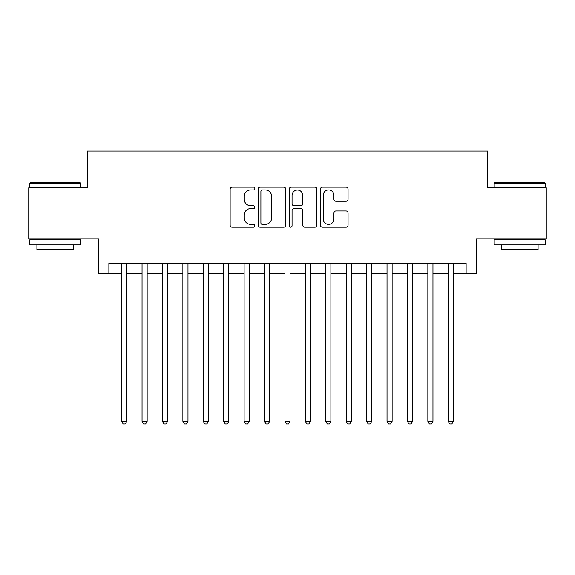 <?xml version="1.0" encoding="UTF-8"?>
<svg xmlns="http://www.w3.org/2000/svg" width="575" height="575" viewBox="0 0 575 575"><rect width="100%" height="100%" fill="white"/><g stroke="black" fill="none" stroke-linecap="round" stroke-linejoin="round"><path stroke-width="0.86" d="M254.84 188.535A1.402 1.402 0 0 0 253.438 187.134L232.142 187.134A2.005 2.005 0 0 0 230.144 189.139L230.144 225.206A2.005 2.005 0 0 0 232.142 227.211L253.438 227.211A1.402 1.402 0 0 0 254.84 225.803A1.402 1.402 0 0 0 253.438 224.401L250.678 224.401A6.411 6.411 0 0 1 244.267 217.99L244.267 214.985A6.411 6.411 0 0 1 250.678 208.574L253.438 208.574A1.402 1.402 0 0 0 254.84 207.173A1.402 1.402 0 0 0 253.438 205.771L250.678 205.771A6.411 6.411 0 0 1 244.267 199.353L244.267 196.348A6.411 6.411 0 0 1 250.678 189.937L253.438 189.937A1.402 1.402 0 0 0 254.84 188.535M346.064 201.257A2.005 2.005 0 0 0 348.062 199.252L348.062 189.139A2.005 2.005 0 0 0 346.064 187.134L322.417 187.134A2.005 2.005 0 0 0 320.412 189.139L320.412 225.206A2.005 2.005 0 0 0 322.417 227.211L346.064 227.211A2.005 2.005 0 0 0 348.062 225.206L348.062 212.98A2.005 2.005 0 0 0 346.064 210.975L335.944 210.975A2.005 2.005 0 0 0 333.938 212.98L333.938 219.039A5.362 5.362 0 0 1 328.577 224.401A5.362 5.362 0 0 1 323.215 219.039L323.215 195.299A5.362 5.362 0 0 1 328.577 189.937A5.362 5.362 0 0 1 333.938 195.299L333.938 199.252A2.005 2.005 0 0 0 335.944 201.257L346.064 201.257M108.876 273.513L108.876 263.307L466.124 263.307L466.124 273.513L476.33 273.513L476.33 238.812L546.25 238.812L546.25 187.773L487.557 187.773L487.557 151.031L87.443 151.031L87.443 187.773L28.75 187.773L28.75 238.812L98.67 238.812L98.67 273.513L121.634 273.513M285.746 189.139A2.005 2.005 0 0 0 283.741 187.134L260.101 187.134A2.005 2.005 0 0 0 258.096 189.139L258.096 225.206A2.005 2.005 0 0 0 260.101 227.211L283.741 227.211A2.005 2.005 0 0 0 285.746 225.206L285.746 189.139M291.259 187.134L314.899 187.134A2.005 2.005 0 0 1 316.904 189.139L316.904 225.206A2.005 2.005 0 0 1 314.899 227.211L304.786 227.211A2.005 2.005 0 0 1 302.781 225.206L302.781 210.579A2.005 2.005 0 0 0 300.775 208.574L294.062 208.574A2.005 2.005 0 0 0 292.057 210.579L292.057 225.803A1.402 1.402 0 0 1 290.655 227.211A1.402 1.402 0 0 1 289.254 225.803L289.254 189.139A2.005 2.005 0 0 1 291.259 187.134M126.737 273.513L142.047 273.513M147.15 273.513L162.466 273.513M167.569 273.513L182.879 273.513M187.982 273.513L203.291 273.513M208.394 273.513L223.704 273.513M228.807 273.513L244.116 273.513M249.227 273.513L264.536 273.513M269.639 273.513L284.948 273.513M290.052 273.513L305.361 273.513M310.464 273.513L325.773 273.513M330.884 273.513L346.193 273.513M351.296 273.513L366.606 273.513M371.709 273.513L387.018 273.513M392.121 273.513L407.431 273.513M412.534 273.513L427.85 273.513M432.953 273.513L448.263 273.513M453.366 273.513L466.124 273.513M262.301 189.937A1.402 1.402 0 0 0 260.899 191.338L260.899 222.999A1.402 1.402 0 0 0 262.301 224.401L265.204 224.401A6.411 6.411 0 0 0 271.623 217.99L271.623 196.348A6.411 6.411 0 0 0 265.204 189.937L262.301 189.937M302.781 195.399A5.362 5.362 0 0 0 297.419 190.037A5.362 5.362 0 0 0 292.057 195.399L292.057 203.766A2.005 2.005 0 0 0 294.062 205.771L300.775 205.771A2.005 2.005 0 0 0 302.781 203.766L302.781 195.399M126.737 263.307L126.737 421.317L121.634 421.317L121.634 263.307M126.737 421.317L125.206 423.969L123.165 423.969L121.634 421.317M30.382 182.67L80.191 182.67L80.809 183.288L29.771 183.288L30.382 182.67M55.286 244.936L29.771 244.936L29.771 239.833L80.809 239.833L80.809 244.936L55.286 244.936M73.665 244.936L73.665 249.629L36.915 249.629L36.915 244.936M494.809 182.67L544.618 182.67L545.229 183.288L494.191 183.288L494.809 182.67M519.714 244.936L494.191 244.936L494.191 239.833L545.229 239.833L545.229 244.936L519.714 244.936M538.085 244.936L538.085 249.629L501.335 249.629L501.335 244.936M147.15 263.307L147.15 421.317L142.047 421.317L142.047 263.307M147.15 421.317L145.619 423.969L143.577 423.969L142.047 421.317M167.569 263.307L167.569 421.317L162.466 421.317L162.466 263.307M167.569 421.317L166.038 423.969L163.997 423.969L162.466 421.317M187.982 263.307L187.982 421.317L182.879 421.317L182.879 263.307M187.982 421.317L186.451 423.969L184.41 423.969L182.879 421.317M208.394 263.307L208.394 421.317L203.291 421.317L203.291 263.307M208.394 421.317L206.863 423.969L204.822 423.969L203.291 421.317M228.807 263.307L228.807 421.317L223.704 421.317L223.704 263.307M228.807 421.317L227.276 423.969L225.235 423.969L223.704 421.317M249.227 263.307L249.227 421.317L244.116 421.317L244.116 263.307M249.227 421.317L247.696 423.969L245.654 423.969L244.116 421.317M269.639 263.307L269.639 421.317L264.536 421.317L264.536 263.307M269.639 421.317L268.108 423.969L266.067 423.969L264.536 421.317M290.052 263.307L290.052 421.317L284.948 421.317L284.948 263.307M290.052 421.317L288.521 423.969L286.479 423.969L284.948 421.317M310.464 263.307L310.464 421.317L305.361 421.317L305.361 263.307M310.464 421.317L308.933 423.969L306.892 423.969L305.361 421.317M330.884 263.307L330.884 421.317L325.773 421.317L325.773 263.307M330.884 421.317L329.346 423.969L327.304 423.969L325.773 421.317M351.296 263.307L351.296 421.317L346.193 421.317L346.193 263.307M351.296 421.317L349.765 423.969L347.724 423.969L346.193 421.317M371.709 263.307L371.709 421.317L366.606 421.317L366.606 263.307M371.709 421.317L370.178 423.969L368.137 423.969L366.606 421.317M392.121 263.307L392.121 421.317L387.018 421.317L387.018 263.307M392.121 421.317L390.59 423.969L388.549 423.969L387.018 421.317M412.534 263.307L412.534 421.317L407.431 421.317L407.431 263.307M412.534 421.317L411.003 423.969L408.962 423.969L407.431 421.317M432.953 263.307L432.953 421.317L427.85 421.317L427.85 263.307M432.953 421.317L431.423 423.969L429.381 423.969L427.85 421.317M453.366 263.307L453.366 421.317L448.263 421.317L448.263 263.307M453.366 421.317L451.835 423.969L449.794 423.969L448.263 421.317M29.771 187.773L29.771 183.288M41.407 239.833L41.407 238.812M69.172 239.833L69.172 238.812M80.809 187.773L80.809 183.288M494.191 187.773L494.191 183.288M505.827 239.833L505.827 238.812M533.593 239.833L533.593 238.812M545.229 187.773L545.229 183.288"/></g></svg>
